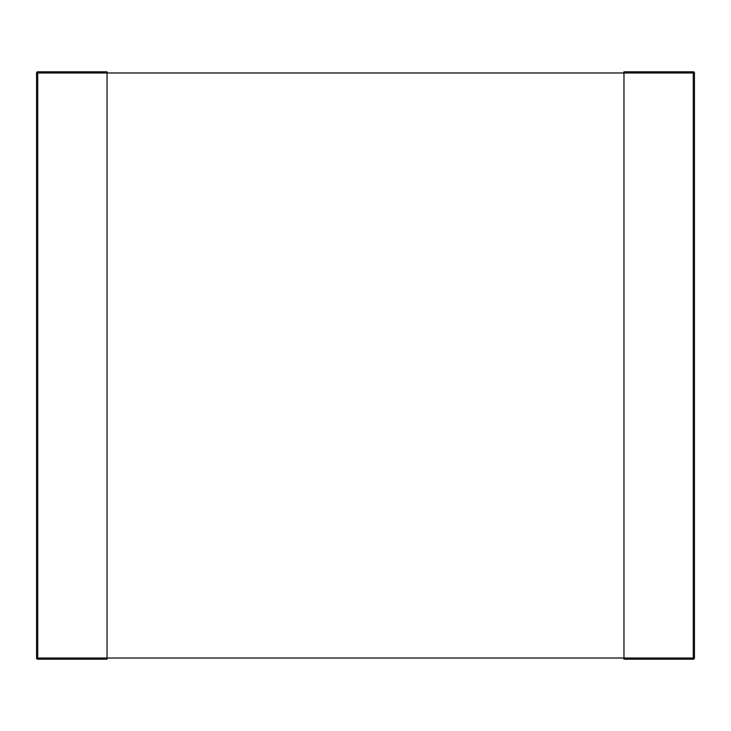<?xml version="1.0" encoding="UTF-8"?>
<svg xmlns="http://www.w3.org/2000/svg" width="731" height="731" viewBox="0 0 731 731"><rect width="100%" height="100%" fill="white"/><g stroke="black" fill="none" stroke-linecap="round" stroke-linejoin="round"><path stroke-width="1.1" d="M36.55 658.028L36.55 72.972A1.179 1.179 0 0 1 37.729 71.793L107.037 71.793L107.037 72.972L693.271 72.972L693.271 658.028L623.963 658.028L623.963 659.207L693.271 659.207A1.179 1.179 0 0 0 694.45 658.028L694.45 72.972A1.179 1.179 0 0 0 693.271 71.793L623.963 71.793L623.963 658.028L107.037 658.028L107.037 72.972L37.729 72.972L37.729 658.028L107.037 658.028L107.037 659.207L37.729 659.207A1.179 1.179 0 0 1 36.55 658.028L37.729 658.028L37.729 659.207M36.55 72.972L37.729 72.972L37.729 71.793M694.45 72.972L693.271 72.972L693.271 71.793M693.271 659.207L693.271 658.028L694.45 658.028"/></g></svg>
